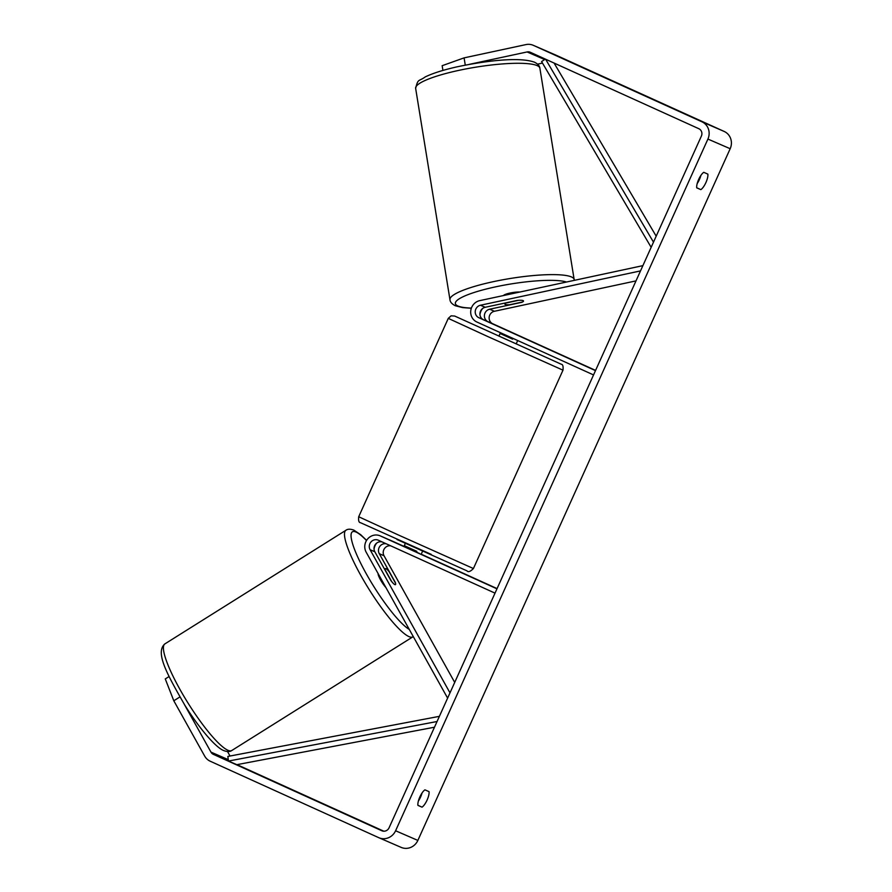 <?xml version="1.0" encoding="UTF-8"?>
<svg xmlns="http://www.w3.org/2000/svg" width="892" height="892" viewBox="0 0 892 892"><rect width="100%" height="100%" fill="white"/><g stroke="black" fill="none" stroke-linecap="round" stroke-linejoin="round"><path stroke-width="1.34" d="M521.753 302.332L489.686 309.212A6.623 6.277 -66.6 0 0 488.002 321.689L519.702 336.094L483.542 319.76A6.623 6.277 113.4 0 1 485.226 307.283L517.304 300.403A9.466 1.706 -9.2 0 1 523.102 300.604A9.466 1.706 -9.2 0 1 523.515 301.005A9.466 1.706 -9.2 0 1 521.753 302.332L521.731 302.165M642.887 265.638L479.751 300.637A11.351 10.76 -66.6 0 0 470.798 310.539A11.351 10.76 -66.6 0 0 476.863 322.012L593.537 374.93M635.996 280.891L494.413 311.275A6.623 6.277 -66.6 0 0 492.73 323.74L595.588 370.392M640.512 270.9L480.498 305.231A6.623 6.277 -66.6 0 0 478.814 317.697L595.488 370.626M482.605 308.52A11.351 10.76 -66.6 0 0 479.974 314.597M382.122 541.935A6.623 6.277 -66.6 0 0 374.841 551.769L390.852 580.458A9.466 1.784 57.9 0 0 394.866 584.617A9.466 1.784 57.9 0 0 395.435 584.65A9.466 1.784 57.9 0 0 395.301 582.398L379.29 553.698A6.623 6.277 113.4 0 1 386.191 543.774M447.617 698.124L366.166 552.181A11.351 10.76 113.4 0 1 367.627 538.969A11.351 10.76 113.4 0 1 380.137 535.836A11.351 10.76 113.4 0 1 380.293 535.902L496.967 588.832M419.686 553.586L385.021 537.954A11.351 10.76 -66.6 0 0 384.865 537.887A11.351 10.76 -66.6 0 0 384.708 537.82M454.708 682.413L384.028 555.749A6.623 6.277 113.4 0 1 390.596 545.781M393.896 541.812A11.351 10.76 113.4 0 1 394.052 541.879A11.351 10.76 113.4 0 1 394.208 541.946L403.987 546.383M449.992 692.861L370.102 549.717A6.623 6.277 113.4 0 1 378.342 540.217L495.015 593.135M388.276 539.437A11.351 10.76 113.4 0 1 389.325 539.827A11.351 10.76 113.4 0 1 389.481 539.894L403.953 546.462M421.225 554.2L497.067 588.597M374.049 549.182A11.351 10.76 113.4 0 1 376.68 543.105M378.074 573.523A9.466 1.784 57.9 0 0 380.538 579.878A9.466 1.784 57.9 0 0 385.868 587.482M385.277 570.1L391.644 581.495A9.466 1.784 57.9 0 0 394.866 584.617A9.466 1.784 57.9 0 0 395.435 584.65A9.466 1.784 57.9 0 0 395.535 583.178L389.18 571.783A9.466 1.784 57.9 0 0 385.957 568.661A9.466 1.784 57.9 0 0 385.377 568.628A9.466 1.784 57.9 0 0 385.277 570.1L385.121 570.189M469.281 64.358L527.116 51.948A5.675 5.374 113.4 0 1 530.35 52.293L698.815 128.704A5.675 5.374 113.4 0 1 701.38 136.097L389.068 827.798A5.675 5.374 113.4 0 1 381.832 830.753L213.355 754.342A5.675 5.374 113.4 0 1 210.969 752.123L184.287 704.312M697.187 183.562A9.466 3.033 114.4 0 0 700.878 175.434M422.05 792.966A9.466 3.033 -65.6 0 1 418.359 801.083M417.924 805.376A9.466 3.033 -65.6 0 1 419.853 796.935A9.466 3.033 -65.6 0 1 424.927 789.855L429.03 791.628A9.466 3.033 -65.6 0 1 427.09 800.068A9.466 3.033 -65.6 0 1 422.016 807.16L417.924 805.376M698.681 179.404A9.466 3.033 114.4 0 0 696.741 187.855L700.844 189.628A9.466 3.033 114.4 0 0 705.918 182.548A9.466 3.033 114.4 0 0 707.847 174.107L703.755 172.323A9.466 3.033 114.4 0 0 698.681 179.404M555.37 54.891A13.246 12.544 113.4 0 1 555.549 54.969A13.246 12.544 113.4 0 1 555.727 55.048L724.204 131.459A13.246 12.544 113.4 0 1 730.18 148.719L417.857 840.42A13.246 12.544 113.4 0 1 401.166 847.389A13.246 12.544 113.4 0 1 400.976 847.311M442.923 70.435L442.153 65.696L464.096 57.868L525.923 44.6A13.246 12.544 113.4 0 1 533.282 45.314A13.246 12.544 113.4 0 1 533.461 45.392L701.937 121.803A13.246 12.544 113.4 0 1 707.913 139.063L395.591 830.764A13.246 12.544 113.4 0 1 378.899 837.733A13.246 12.544 113.4 0 1 378.71 837.655L210.244 761.233A13.246 12.544 113.4 0 1 204.669 756.082L173.806 700.778L165.265 678.923L169.09 676.537M537.597 64.135L542.481 63.087M383.805 831.21L237.049 764.645M179.861 696.975L173.806 700.778M230.025 756.026L227.527 751.555M464.096 57.868L465.267 65.116M696.73 187.766L700.844 189.628M417.902 805.286L422.016 807.16M503.534 295.531A9.466 1.706 -9.2 0 1 510.057 293.044A9.466 1.706 -9.2 0 1 519.947 292.018M505.864 303.035L518.598 300.303A9.466 1.706 -9.2 0 1 523.102 300.604A9.466 1.706 -9.2 0 1 523.515 301.005A9.466 1.706 -9.2 0 1 522.5 301.998L509.756 304.73A9.466 1.706 -9.2 0 1 505.262 304.428A9.466 1.706 -9.2 0 1 504.839 304.038A9.466 1.706 -9.2 0 1 505.864 303.035L505.831 302.867M404.778 546.919L405.169 546.049L416.832 551.345L416.441 552.204M500.457 332.716L498.951 336.072L504.794 338.759L516.2 343.855L517.695 340.532M501.315 333.106L500.969 333.887L505.954 336.161L512.621 339.172L512.978 338.391M503.3 328.713L519.702 336.094L503.3 328.713M500.969 333.887L512.621 339.172M554.066 63.042L656.189 236.179M545.581 59.195L653.49 242.156M545.346 59.095L541.589 61.57L651.16 247.329M437.047 721.517L228.475 761.054L236.826 764.678L434.482 727.214M228.475 761.054L227.839 756.438L439.388 716.343M485.226 307.283L480.498 305.231M483.542 319.76L478.814 317.697M492.73 323.74L488.002 321.689M494.413 311.275L489.686 309.212M385.021 537.954L380.293 535.902M374.841 551.769L370.102 549.717M394.208 541.946L389.481 539.894M384.028 555.749L379.29 553.698M227.939 750.272A62.931 11.83 -122.1 0 1 183.93 696.329A62.931 11.83 -122.1 0 1 164.875 643.901C154.695 652.52 167.763 675.3 184.722 705.014C199.106 728.106 215.619 747.552 223.836 750.618C227.304 751.889 229.958 751.844 231.786 750.507A62.931 11.83 -122.1 0 1 227.939 750.272M164.875 643.901L345.929 530.261A62.931 11.83 57.9 0 0 364.995 582.677A62.931 11.83 57.9 0 0 409.004 636.62A62.931 11.83 57.9 0 0 412.84 636.855L231.786 750.507M409.272 629.429A58.203 10.938 -122.1 0 1 365.14 571.727A58.203 10.938 -122.1 0 1 355.93 532.011A58.203 10.938 -122.1 0 1 366.5 540.53M730.18 148.719L707.913 139.063M417.857 840.42L395.591 830.764M228.285 759.638L210.969 752.123M228.452 760.887L213.355 754.342M544.644 59.552L527.116 51.948M555.727 55.048L533.461 45.392M724.204 131.459L701.937 121.803M539.883 68.227A62.931 11.306 170.8 0 0 537.084 65.584A62.931 11.306 170.8 0 0 467.508 68.628A62.931 11.306 170.8 0 0 415.65 88.397C418.103 78.083 418.604 81.796 425.172 76.946C432.676 73.3 443.268 69.944 456.949 66.855C486.976 60.578 519.545 56.776 534.509 62.206C537.898 63.934 539.693 65.941 539.883 68.227L574.292 280.356M415.65 88.397L449.969 299.745A62.931 11.306 -9.2 0 1 501.828 279.965A62.931 11.306 -9.2 0 1 571.415 276.921A62.931 11.306 -9.2 0 1 574.203 279.564M566.498 282.028A58.203 10.459 170.8 0 0 493.978 287.202A58.203 10.459 170.8 0 0 457.975 306.023A58.203 10.459 170.8 0 0 471.389 308.097M487.121 336.251L448.275 318.377L451.084 315.835L454.719 316.058L561.213 364.226C562.796 364.304 563.387 366.289 562.986 370.169L487.121 336.251M448.275 318.377L358.707 516.747L397.553 534.609L473.418 568.538L562.986 370.169M431.237 554.378L360.48 522.69C358.896 522.612 358.305 520.627 358.707 516.747M380.137 535.836L384.865 537.887M389.325 539.827L394.052 541.879M345.929 530.261C347.757 528.911 350.411 528.878 353.879 530.138L360.747 534.743L366.601 540.374M385.377 568.628L384.541 569.152M533.282 45.314L555.549 54.969M378.899 837.733L401.166 847.389M471.333 308.253L462.736 307.617L455.344 305.766C451.954 304.038 450.159 302.031 449.969 299.745M504.839 304.038L504.682 303.113M405.369 543.317L403.92 546.528M421.124 554.423L422.618 551.111M473.418 568.538C470.363 571.616 468.211 572.385 466.973 570.847L396.985 539.526"/></g></svg>

